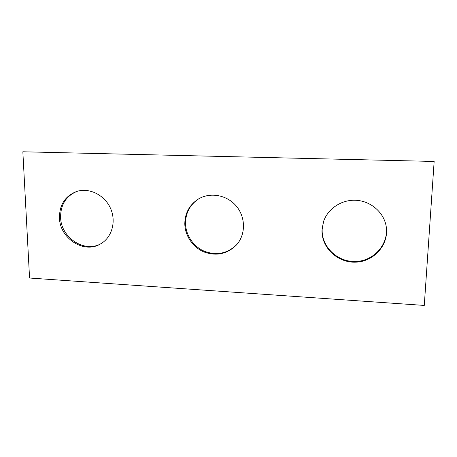 <?xml version="1.0" encoding="UTF-8"?>
<svg xmlns="http://www.w3.org/2000/svg" width="457" height="457" viewBox="0 0 457 457"><rect width="100%" height="100%" fill="white"/><g stroke="black" fill="none" stroke-linecap="round" stroke-linejoin="round"><path stroke-width="0.69" d="M29.556 278.027L424.273 305.425L434.15 161.452L22.85 151.781L29.556 278.027M434.15 161.452L22.85 151.781M236.977 244.375C227.792 253.469 216.978 255.789 204.547 251.333C193.391 246.66 185.571 235.058 185.502 223.05C185.731 212.711 190.066 204.679 198.509 198.955M184.799 223.542C185.039 213.008 189.501 204.879 198.178 199.155C209.923 191.883 226.843 194.819 236.235 206.004C245.717 217.109 245.832 234.287 236.726 244.666C227.569 253.972 216.692 256.423 204.102 252.007C192.814 247.363 184.868 235.663 184.799 223.542M386.119 225.947C389.21 243.678 374.186 260.918 355.917 261.478C337.677 262.387 321.402 246.894 322.174 229.437L323.527 221.605M322.002 229.98L323.442 221.856C327.652 208.735 341.619 199.366 356.22 200.297C370.827 201.143 383.783 212.328 386.165 226.215C389.45 244.044 374.42 261.513 356.026 262.147C337.66 263.135 321.225 247.551 322.002 229.98M77.079 191.329C66.134 195.95 60.638 204.582 60.592 217.212C60.764 237.509 84.322 253.195 100.837 243.752M59.45 217.658C59.616 238.286 83.802 254.041 100.34 244.032C111.828 237.789 116.564 221.628 110.497 208.283C104.567 194.888 89.075 187.307 76.53 191.5C65.214 196.002 59.519 204.719 59.45 217.658"/></g></svg>
